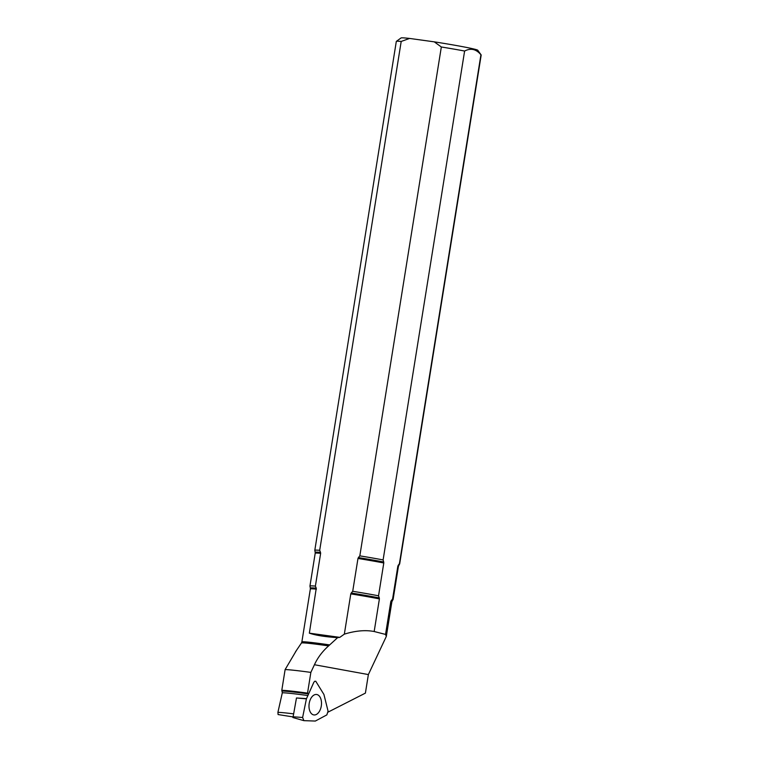 <?xml version="1.0" encoding="UTF-8"?>
<svg xmlns="http://www.w3.org/2000/svg" width="759" height="759" viewBox="0 0 759 759"><rect width="100%" height="100%" fill="white"/><g stroke="black" fill="none" stroke-linecap="round" stroke-linejoin="round"><path stroke-width="1.14" d="M296.503 650.311L285.118 669.58A55.179 2.087 9.1 0 1 310.858 672.398L314.435 664.732C317.698 657.655 322.423 651.383 328.59 645.909L337.632 637.636C325.26 636.858 315.839 635.368 309.359 633.158L316.266 588.178A41.422 1.565 -170.9 0 0 310.327 588.064L309.947 586.071A42.115 1.594 9.1 0 1 309.947 586.052A42.115 1.594 9.1 0 1 315.383 586.128L316.266 588.178M391.824 602.048L392.128 601.166A41.422 1.565 -170.9 0 0 391.236 600.663L392.583 599.022L397.839 566.205A42.115 1.594 9.1 0 1 398.38 566.565L398.684 565.683A42.286 1.603 -170.9 0 0 398.219 565.332L399.424 563.662L480.931 54.781C476.206 49.088 470.76 47.836 464.612 51.043L383.105 559.924L383.703 562.011A42.286 1.603 -170.9 0 0 358.4 557.58L357.973 558.472A42.115 1.594 9.1 0 1 383.788 562.988L378.532 595.806L379.272 597.921A41.422 1.565 -170.9 0 0 351.227 593.007L350.791 593.889A41.261 1.565 9.1 0 1 379.396 598.908L374.178 631.516L385.544 634.42L390.819 601.526A41.261 1.565 9.1 0 1 391.824 602.048L386.322 636.421L368.371 674.571L365.402 693.119L328.163 712.065M391.236 600.663L390.819 601.526M398.219 565.332L397.839 566.205M383.788 562.988L383.703 562.011M379.396 598.908L379.272 597.921M285.118 669.58L281.798 690.311L282.32 692.777L277.908 712.35L278.079 714.551L292.632 716.857M358.4 557.58L359.823 555.863L441.33 46.982A42.978 1.632 9.1 0 1 464.612 51.043M480.931 54.781A42.978 1.632 9.1 0 1 481.168 54.952A42.978 1.632 9.1 0 1 481.187 55.018L399.68 563.89A42.978 1.632 9.1 0 1 399.67 563.909A42.978 1.632 9.1 0 0 399.424 563.662M314.805 550.294L396.312 41.422A42.978 1.632 9.1 0 1 396.35 41.365A42.978 1.632 9.1 0 1 401.198 41.441L319.691 550.322L320.507 552.353A42.286 1.603 -170.9 0 0 315.184 552.305L314.805 550.322A42.978 1.632 9.1 0 1 314.805 550.294A42.978 1.632 9.1 0 1 319.691 550.322M396.35 41.365L401.075 37.95A38.851 1.471 9.1 0 1 409.556 38.434L401.198 41.441M441.33 46.982L434.271 41.849A38.851 1.471 9.1 0 1 477.743 50.227L481.168 54.952M359.823 555.863A42.978 1.632 9.1 0 1 383.105 559.924M351.227 593.007L352.717 591.289A42.115 1.594 9.1 0 1 378.532 595.806M315.184 552.305L315.203 553.235A42.115 1.594 9.1 0 1 320.64 553.32L320.507 552.353M352.717 591.289L357.973 558.472M320.64 553.32L315.383 586.128M309.359 633.158L339.804 637.361L344.339 634.144C355.525 630.72 365.468 629.837 374.178 631.516M344.339 634.144L350.791 593.889M434.271 41.849L409.556 38.434M392.583 599.022A42.115 1.594 9.1 0 1 393.124 599.373A42.115 1.594 9.1 0 1 393.115 599.392L398.38 566.565M385.544 634.42L386.312 636.421M281.798 690.311A55.179 2.087 9.1 0 1 307.537 693.128L310.858 672.398M282.158 691.06A54.525 2.068 -170.9 0 1 307.822 693.859L307.537 693.128M339.804 637.361L337.632 637.636M303.885 720.652L302.613 717.492L306.408 698.849L313.79 682.379L314.681 681.278L315.753 681.24L323.922 694.457L328.059 711.107L326.854 714.893L315.336 721.05L303.885 720.652L292.908 717.54M302.613 717.492L292.651 716.743L292.983 717.559L303.448 720.528M292.983 717.559L296.475 697.976L306.408 698.849M306.475 698.631L296.475 697.976M311.304 713.488A10.313 6.167 97.5 0 0 313.903 714.94A10.313 6.167 97.5 0 0 321.361 705.509A10.313 6.167 97.5 0 0 316.588 694.485A10.313 6.167 97.5 0 0 309.606 701.572A10.313 6.167 97.5 0 0 311.304 713.488M329.577 644.894A41.261 1.565 -170.9 0 0 301.864 641.953L310.346 588.993A41.261 1.565 9.1 0 1 316.408 589.145M301.864 641.953L301.437 643.034A41.517 1.575 9.1 0 1 328.59 645.909M282.32 692.777A53.927 2.04 9.1 0 1 307.869 695.548M277.908 712.35A55.692 2.106 9.1 0 1 293.249 713.811M368.371 674.571L314.435 664.732M310.346 588.993L310.327 588.064M315.203 553.235L309.947 586.052M301.437 643.034L295.507 651.791M398.684 565.683L399.67 563.909M392.128 601.166L393.115 599.392"/></g></svg>
